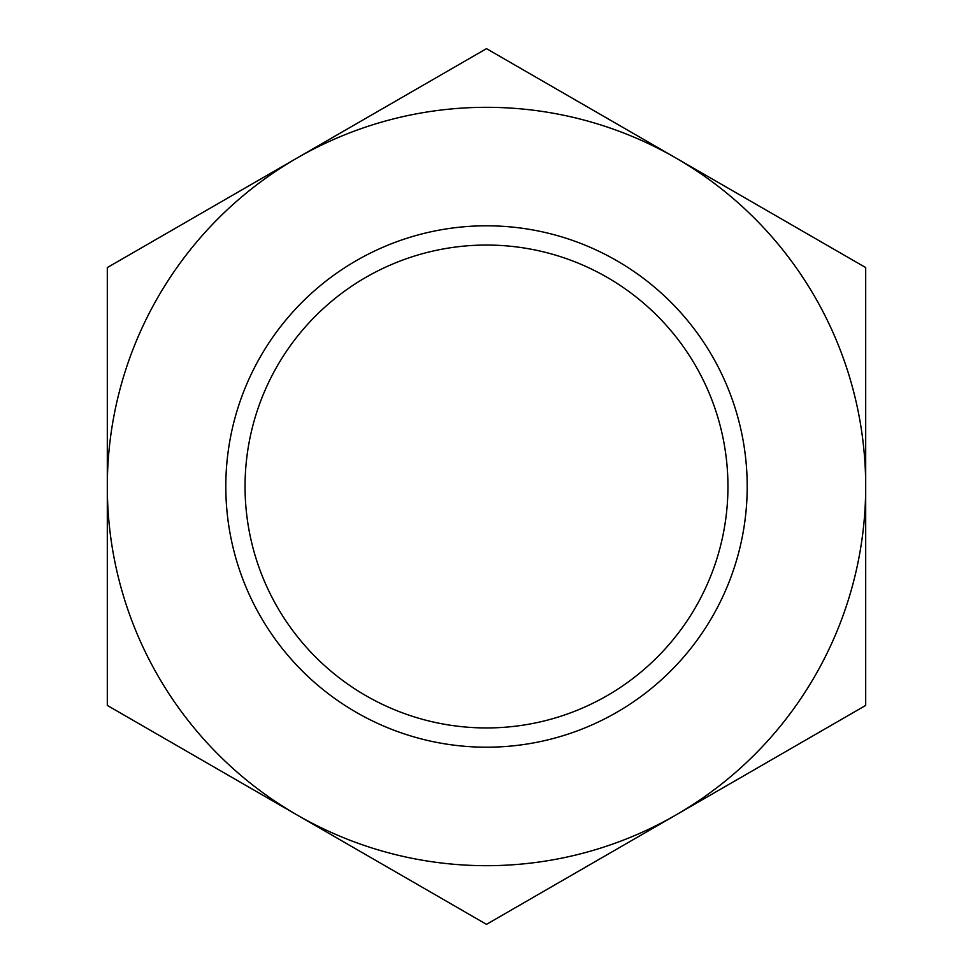 <?xml version="1.0" encoding="UTF-8"?>
<svg xmlns="http://www.w3.org/2000/svg" width="973" height="973" viewBox="0 0 973 973"><rect width="100%" height="100%" fill="white"/><g stroke="black" fill="none" stroke-linecap="round" stroke-linejoin="round"><path stroke-width="1.46" d="M865.69 267.575L865.69 705.425L486.5 924.35L296.911 814.888A379.19 379.19 0 0 0 865.69 486.5A379.19 379.19 0 0 0 676.089 158.113L865.69 267.575M486.5 48.65L676.089 158.113A379.19 379.19 0 0 0 107.31 486.5A379.19 379.19 0 0 0 296.911 814.888L107.31 705.425L107.31 267.575L486.5 48.65M245.05 486.5A241.45 241.45 0 0 0 607.225 695.598A241.45 241.45 0 0 0 607.225 277.402A241.45 241.45 0 0 0 245.05 486.5M225.809 486.5A260.691 260.691 0 0 1 616.846 260.728A260.691 260.691 0 0 1 616.846 712.272A260.691 260.691 0 0 1 225.809 486.5"/></g></svg>
